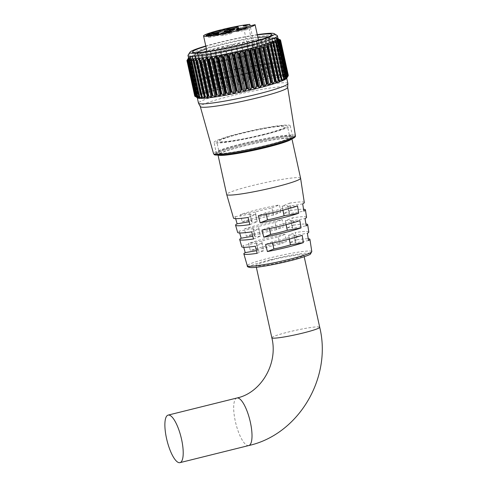 <?xml version="1.0" encoding="UTF-8"?>
<svg xmlns="http://www.w3.org/2000/svg" width="487" height="487" viewBox="0 0 487 487"><rect width="100%" height="100%" fill="white"/><g stroke="black" fill="none" stroke-linecap="round" stroke-linejoin="round"><path stroke-width="0.37" stroke-dasharray="2.44 1.83" d="M277.365 38.114L279.599 39.417L287.488 75.302L285.948 77.159L286.703 75.126L278.814 39.24L277.365 38.114L285.948 77.159M280.165 39.782L288.054 75.668L286.721 77.445L287.707 75.388L279.824 39.557M280.122 40.281L288.012 76.161L286.892 77.859L288.103 75.789L280.335 40.451M194.289 55.214L194.891 55.031L194.733 56.285L202.622 92.165L203.414 93.693L194.891 54.915L203.359 93.547L202.775 93.821L200.65 92.901L192.761 57.016L194.289 55.214M197.205 54.112L197.844 53.996L206.336 92.591L197.838 53.935L206.311 92.518L205.721 92.847L203.444 91.879L195.555 55.993L197.205 54.112M200.601 52.949L201.259 52.894L201.515 54.051L209.727 91.416L209.142 91.793L206.732 90.777L198.842 54.891L200.601 52.949M204.43 51.744L205.094 51.744L205.551 52.858L213.44 88.737L213.562 90.259L212.989 90.673L210.469 89.614L202.58 53.728L204.43 51.744M208.643 50.502L209.294 50.551L209.964 51.622L217.853 87.502L217.762 89.066L217.214 89.498L214.621 88.403L206.732 52.517L208.643 50.502M213.178 49.254L213.811 49.333L214.682 50.368L222.571 86.248L222.279 87.855L221.762 88.287L219.12 87.161L211.23 51.275L213.178 49.254M217.987 48.006L219.643 49.108L227.532 84.994L226.577 87.057L223.91 85.907L216.021 50.021L217.987 48.006M223.003 46.776L224.793 47.866L232.683 83.752L231.587 85.828L228.933 84.653L221.043 48.767L223.003 46.776M228.16 45.583L230.059 46.655L237.948 82.534L236.737 84.604L234.119 83.411L226.23 47.531L228.16 45.583M233.389 44.439L235.367 45.486L243.257 81.366L241.96 83.405L240.986 83.362L239.403 82.212L231.514 46.326L232.518 44.847L233.389 44.439M238.63 43.361L240.657 44.378L248.547 80.258L247.177 82.254L246.148 82.254L244.718 81.055L236.828 45.175L237.674 43.739L238.63 43.361M243.798 42.363L245.856 43.343L253.745 79.229L252.327 81.159L251.249 81.213L249.989 79.965L242.1 44.086L242.782 42.698L243.798 42.363M248.845 41.462L250.896 42.399L258.786 78.279L257.349 80.136L256.229 80.252L255.151 78.955L247.262 43.075L247.761 41.736L248.845 41.462M253.69 40.658L255.718 41.553L263.607 77.439L262.164 79.198L261.02 79.387L260.137 78.042L252.248 42.156L252.552 40.865L253.69 40.658L262.176 79.186M257.106 40.044L258.177 39.928L260.247 40.823L268.136 76.703L266.645 78.444L265.604 78.681L264.879 77.226L256.99 41.34L257.106 40.044M261.342 39.337L264.429 40.208L272.318 76.094L270.796 77.823L269.865 78.097L261.342 39.337M265.208 38.759L268.209 39.727L276.099 75.613L273.755 77.628L265.202 38.917L273.755 77.628M268.647 38.333L271.539 39.386L279.428 75.266L277.213 77.281L268.66 38.522L277.213 77.281M271.618 38.047L274.382 39.179L282.271 75.059L280.195 77.056L280.262 75.199L272.373 39.313L271.618 38.047L280.195 77.056M274.084 37.919L276.689 39.112L284.578 74.998L282.667 76.958L282.959 75.028L275.07 39.149L274.084 37.919L282.667 76.958M276.007 37.937L278.436 39.197L286.326 75.077L284.597 76.995L285.114 75.004L277.225 39.124L276.007 37.937L284.597 76.995M277.992 38.485A45.772 4.018 -12.4 0 0 277.742 38.181A45.772 4.018 -12.4 0 0 219.247 47.47A45.772 4.018 -12.4 0 0 188.688 57.758A45.772 4.018 -12.4 0 0 188.591 58.142M287.488 75.302L287.823 74.974L280.062 39.684A47.939 4.213 167.6 0 1 280.08 39.691M280.062 39.684L279.599 39.417M278.814 39.24L286.758 74.736A47.939 4.213 -12.4 0 0 286.727 74.736L278.966 39.441A47.939 4.213 167.6 0 1 278.996 39.447L278.814 39.24M278.966 39.441L278.436 39.197M277.225 39.124L285.084 74.633A47.939 4.213 -12.4 0 0 285.041 74.633L277.286 39.344A47.939 4.213 167.6 0 1 277.322 39.344L277.225 39.124M277.286 39.344L276.689 39.112M275.07 39.149L282.844 74.675A47.939 4.213 -12.4 0 0 282.789 74.681L275.027 39.386A47.939 4.213 167.6 0 1 275.082 39.386L275.07 39.149M275.027 39.386L274.382 39.179M272.373 39.313L280.062 74.864A47.939 4.213 -12.4 0 0 280.001 74.87L272.239 39.575A47.939 4.213 167.6 0 1 272.3 39.569L272.373 39.313M272.239 39.575L271.539 39.386M269.171 39.624L276.78 75.193A47.939 4.213 -12.4 0 0 276.707 75.199L268.946 39.91A47.939 4.213 167.6 0 1 269.019 39.897L269.171 39.624M268.946 39.91L268.209 39.727M265.506 40.068L273.037 75.655A47.939 4.213 -12.4 0 0 272.957 75.668L265.196 40.372A47.939 4.213 167.6 0 1 265.275 40.366L265.506 40.068M265.196 40.372L264.429 40.208M261.428 40.64L261.123 40.957L268.885 76.252A47.939 4.213 -12.4 0 0 268.794 76.264L261.032 40.975A47.939 4.213 167.6 0 1 261.123 40.957M261.032 40.975L260.247 40.823M256.99 41.34L256.612 41.681L264.374 76.97A47.939 4.213 -12.4 0 0 264.277 76.989L256.515 41.693A47.939 4.213 167.6 0 1 256.612 41.681M256.515 41.693L255.718 41.553M252.248 42.156L251.803 42.515L259.565 77.804A47.939 4.213 -12.4 0 0 259.461 77.823L251.706 42.533A47.939 4.213 167.6 0 1 251.803 42.515M251.706 42.533L250.896 42.399M247.262 43.075L246.763 43.446L254.518 78.742A47.939 4.213 -12.4 0 0 254.415 78.76L246.653 43.471A47.939 4.213 167.6 0 1 246.763 43.446M246.653 43.471L245.856 43.343M242.1 44.086L241.546 44.475L249.307 79.771A47.939 4.213 -12.4 0 0 249.198 79.789L241.442 44.5A47.939 4.213 167.6 0 1 241.546 44.475M241.442 44.5L240.657 44.378M236.828 45.175L236.232 45.583L243.993 80.872A47.939 4.213 -12.4 0 0 243.884 80.897L236.122 45.608A47.939 4.213 167.6 0 1 236.232 45.583M236.122 45.608L235.367 45.486M231.514 46.326L230.887 46.752L238.648 82.041A47.939 4.213 -12.4 0 0 238.539 82.066L230.777 46.776A47.939 4.213 167.6 0 1 230.887 46.752M230.777 46.776L230.059 46.655M226.23 47.531L225.578 47.963L233.34 83.259A47.939 4.213 -12.4 0 0 233.23 83.283L225.469 47.988A47.939 4.213 167.6 0 1 225.578 47.963M225.469 47.988L224.793 47.866M221.043 48.767L220.374 49.211L228.135 84.507A47.939 4.213 -12.4 0 0 228.026 84.531L220.27 49.242A47.939 4.213 167.6 0 1 220.374 49.211M220.27 49.242L219.643 49.108M197.527 97.966A45.772 4.018 167.6 0 1 197.278 97.656A45.772 4.018 167.6 0 1 227.934 86.984A45.772 4.018 167.6 0 1 286.679 77.999A45.772 4.018 167.6 0 1 286.581 78.383M227.532 84.994L228.026 84.531M228.135 84.507L228.933 84.653M232.683 83.752L233.23 83.283M233.34 83.259L234.119 83.411M237.948 82.534L238.539 82.066M238.648 82.041L239.403 82.212M243.257 81.366L243.884 80.897M243.993 80.872L244.718 81.055M248.547 80.258L249.198 79.789M249.307 79.771L249.989 79.965M253.745 79.229L254.415 78.76M254.518 78.742L255.151 78.955M258.786 78.279L259.461 77.823M259.565 77.804L260.137 78.042M263.607 77.439L264.277 76.989M264.374 76.97L264.879 77.226M268.136 76.703L268.794 76.264M268.885 76.252L269.317 76.526M272.318 76.094L272.957 75.668M273.396 75.948L265.512 40.08M276.099 75.613L276.707 75.199M276.78 75.193L277.06 75.503L276.78 75.193M279.428 75.266L280.001 74.87M280.062 74.864L280.262 75.199L280.062 74.864M282.271 75.059L282.789 74.681M282.844 74.675L282.959 75.028L282.844 74.675M284.578 74.998L285.041 74.633M285.084 74.633L285.114 75.004L285.084 74.633M286.326 75.077L286.727 74.736M286.758 74.736L286.703 75.126L286.758 74.736M287.841 74.986L280.098 39.733L287.841 74.986A47.939 4.213 -12.4 0 0 287.823 74.974M286.721 77.445L278.363 38.589M288.054 75.668L288.316 75.357A47.939 4.213 -12.4 0 0 288.316 75.357L280.555 40.068M286.892 77.859L278.649 39.167M257.276 34.674A43.325 3.805 -12.4 0 0 218.894 42.485A43.325 3.805 -12.4 0 0 205.782 45.997M188.104 55.104A45.772 4.018 167.6 0 1 218.663 44.816A45.772 4.018 167.6 0 1 277.158 35.527M205.843 46.295A40.616 3.567 167.6 0 1 219.722 42.533A40.616 3.567 167.6 0 1 257.343 34.973M257.927 37.633A38.169 3.354 -12.4 0 0 221.001 44.956A38.169 3.354 -12.4 0 0 206.433 48.956M196.651 52.651A38.169 3.354 -12.4 0 0 195.433 53.856A38.169 3.354 -12.4 0 0 195.64 54.112A38.169 3.354 -12.4 0 0 244.419 46.362A38.169 3.354 -12.4 0 0 269.901 37.785A38.169 3.354 -12.4 0 0 269.981 37.469A38.169 3.354 -12.4 0 0 268.374 36.884M228.184 71.419A33.64 2.952 -12.4 0 0 205.648 79.265A33.64 2.952 -12.4 0 0 248.827 72.66A33.64 2.952 -12.4 0 0 271.362 64.814A33.64 2.952 -12.4 0 0 228.184 71.419M241.814 133.414A33.64 2.952 -12.4 0 0 219.278 141.26A33.64 2.952 -12.4 0 0 262.456 134.655A33.64 2.952 -12.4 0 0 284.992 126.809A33.64 2.952 -12.4 0 0 241.814 133.414A33.64 2.952 -12.4 0 0 219.278 141.26A33.64 2.952 -12.4 0 0 262.456 134.655A33.64 2.952 -12.4 0 0 284.992 126.809A33.64 2.952 -12.4 0 0 241.814 133.414M240.188 133.316A38.948 3.421 -12.4 0 0 214.103 142.399A38.948 3.421 -12.4 0 0 264.088 134.753A38.948 3.421 -12.4 0 0 290.173 125.67A38.948 3.421 -12.4 0 0 240.188 133.316M287.677 87.429A44.731 3.926 -12.4 0 0 287.671 87.356A44.731 3.926 -12.4 0 0 230.26 96.116A44.731 3.926 -12.4 0 0 200.297 106.562A44.731 3.926 -12.4 0 0 200.327 106.635M287.89 83.502A45.772 4.018 -12.4 0 0 229.146 92.487A45.772 4.018 -12.4 0 0 198.483 103.159M226.796 71.339A38.169 3.354 -12.4 0 0 201.228 80.233A38.169 3.354 -12.4 0 0 250.215 72.746A38.169 3.354 -12.4 0 0 275.782 63.846A38.169 3.354 -12.4 0 0 226.796 71.339M187.245 60.65L194.697 95.829A47.939 4.213 -12.4 0 0 194.697 95.829L195.08 95.988L187.191 60.102M195.135 95.239A47.939 4.213 -12.4 0 0 195.117 95.251L187.361 59.956A47.939 4.213 167.6 0 1 187.373 59.944L195.135 95.239L195.591 95.391L187.702 59.505L189.169 57.594L188.445 58.994L196.334 94.88L197.637 96.116L195.591 95.391M196.176 94.527A47.939 4.213 -12.4 0 0 196.145 94.545L188.384 59.25A47.939 4.213 167.6 0 1 188.414 59.237L196.176 94.527L196.699 94.667L188.81 58.787L190.527 56.839L189.985 58.19L197.874 94.076L198.994 95.361L196.699 94.667M197.807 93.705A47.939 4.213 -12.4 0 0 197.765 93.723L190.003 58.428A47.939 4.213 167.6 0 1 190.046 58.41L197.807 93.705L198.392 93.839L190.502 57.953L192.444 55.981L192.085 57.283L199.974 93.169L200.912 94.502L200.382 94.721L198.392 93.839M200.005 92.773A47.939 4.213 -12.4 0 0 199.956 92.792L192.195 57.503A47.939 4.213 167.6 0 1 192.243 57.484L200.005 92.773L200.65 92.901M202.75 91.751A47.939 4.213 -12.4 0 0 202.683 91.775L194.928 56.486A47.939 4.213 167.6 0 1 194.989 56.462L202.75 91.751L203.444 91.879M205.995 90.655A47.939 4.213 -12.4 0 0 205.922 90.679L198.166 55.384A47.939 4.213 167.6 0 1 198.233 55.366L205.995 90.655L206.732 90.777M209.708 89.492A47.939 4.213 -12.4 0 0 209.623 89.517L201.868 54.221A47.939 4.213 167.6 0 1 201.947 54.197L209.708 89.492L210.469 89.614M213.83 88.281A47.939 4.213 -12.4 0 0 213.744 88.305L205.983 53.01A47.939 4.213 167.6 0 1 206.074 52.986L213.83 88.281L214.621 88.403M218.316 87.033A47.939 4.213 -12.4 0 0 218.219 87.057L210.463 51.768A47.939 4.213 167.6 0 1 210.561 51.738L218.316 87.033L219.12 87.161M223.107 85.767A47.939 4.213 -12.4 0 0 223.003 85.797L215.248 50.502A47.939 4.213 167.6 0 1 215.345 50.478L223.107 85.767L223.91 85.907M194.873 96.274L187.288 60.571M195.05 96.128L196.711 97.376L195.177 96.456M188.226 58.884L196.711 97.376L188.244 58.86M188.286 58.373L196.858 96.755L188.39 58.233L187.361 59.956L195.39 95.568L196.858 96.755L195.08 95.988M195.39 95.568L195.117 95.251L195.39 95.568M197.637 96.116L189.169 57.594L197.637 96.116M196.334 94.88L196.145 94.545L196.334 94.88M198.994 95.361L198.605 95.555L190.137 57.04L190.527 56.839L198.994 95.361M197.874 94.076L197.765 93.723L197.874 94.076M200.912 94.502L200.382 94.721L191.915 56.206L192.444 55.981L200.912 94.502M199.974 93.169L199.956 92.792L199.974 93.169M202.622 92.165L202.683 91.775L202.622 92.165M205.782 91.087L205.922 90.679L205.782 91.087M209.404 89.937L201.515 54.051L201.868 54.221M213.44 88.737L213.744 88.305M217.853 87.502L218.219 87.057M222.571 86.248L223.003 85.797M216.021 50.021L215.345 50.478M215.248 50.502L214.682 50.368M211.23 51.275L210.561 51.738M210.463 51.768L209.964 51.622M206.732 52.517L206.074 52.986M205.983 53.01L205.551 52.858M202.58 53.728L201.947 54.197M198.842 54.891L198.233 55.366M195.555 55.993L194.989 56.462M192.761 57.016L192.243 57.484M190.502 57.953L190.046 58.41M188.81 58.787L188.414 59.237M187.702 59.505L187.373 59.944M272.391 259.881A24.496 2.149 167.6 0 1 303.833 255.072A24.496 2.149 167.6 0 1 287.421 260.788A24.496 2.149 167.6 0 1 255.979 265.598A24.496 2.149 167.6 0 1 272.391 259.881M273.493 215.12A19.474 1.711 167.6 0 0 264.514 217.141A19.474 1.711 167.6 0 0 256.874 219.247L255.291 212.028A19.474 1.711 167.6 0 1 262.925 209.927A19.474 1.711 167.6 0 1 271.904 207.9L273.493 215.12L280.829 212.174A35.764 3.141 -12.4 0 0 259.516 216.843A35.764 3.141 -12.4 0 0 242.289 221.755L240.28 214.609A36.245 3.184 -12.4 0 1 257.781 209.617A36.245 3.184 -12.4 0 1 279.453 204.875L280.829 212.174M276.689 229.663A19.474 1.711 167.6 0 0 267.71 231.684A19.474 1.711 167.6 0 0 260.076 233.79L258.487 226.571A19.474 1.711 167.6 0 1 266.127 224.47A19.474 1.711 167.6 0 1 275.1 222.443L276.689 229.663L283.592 226.893A34.796 3.056 -12.4 0 0 263.01 231.404A34.796 3.056 -12.4 0 0 246.343 236.152L244.334 229.006A35.277 3.099 -12.4 0 1 261.276 224.178A35.277 3.099 -12.4 0 1 282.223 219.588L283.592 226.893M279.885 244.206A19.474 1.711 167.6 0 0 270.912 246.227A19.474 1.711 167.6 0 0 263.272 248.333L261.683 241.114A19.474 1.711 167.6 0 1 269.323 239.014A19.474 1.711 167.6 0 1 278.302 236.986L279.885 244.206L286.362 241.607A33.828 2.971 -12.4 0 0 266.505 245.965A33.828 2.971 -12.4 0 0 250.397 250.543L248.382 243.403A34.309 3.013 -12.4 0 1 264.77 238.74A34.309 3.013 -12.4 0 1 284.986 234.302L286.362 241.607M227.983 31.953A5.655 0.499 -12.4 0 0 224.19 33.274A5.655 0.499 -12.4 0 0 231.453 32.16A5.655 0.499 -12.4 0 0 235.239 30.845A5.655 0.499 -12.4 0 0 227.983 31.953M212.259 35.861A5.655 0.499 -12.4 0 0 208.473 37.176A5.655 0.499 -12.4 0 0 215.729 36.068A5.655 0.499 -12.4 0 0 219.521 34.747A5.655 0.499 -12.4 0 0 212.259 35.861M240.347 30.273A5.655 0.499 -12.4 0 0 236.554 31.588A5.655 0.499 -12.4 0 0 243.817 30.48A5.655 0.499 -12.4 0 0 247.603 29.159A5.655 0.499 -12.4 0 0 240.347 30.273M224.623 34.175A5.655 0.499 -12.4 0 0 220.836 35.496A5.655 0.499 -12.4 0 0 228.093 34.388A5.655 0.499 -12.4 0 0 231.885 33.067A5.655 0.499 -12.4 0 0 224.623 34.175M215.619 33.633A5.655 0.499 -12.4 0 0 211.827 34.954A5.655 0.499 -12.4 0 0 219.089 33.846A5.655 0.499 -12.4 0 0 222.876 32.526A5.655 0.499 -12.4 0 0 215.619 33.633M231.337 29.731A5.655 0.499 -12.4 0 0 227.551 31.046A5.655 0.499 -12.4 0 0 234.807 29.938A5.655 0.499 -12.4 0 0 238.6 28.617A5.655 0.499 -12.4 0 0 231.337 29.731M300.595 178.236A37.834 3.324 -12.4 0 0 252.035 185.663A37.834 3.324 -12.4 0 0 226.692 194.483M291.695 138.978A37.834 3.324 -12.4 0 0 291.865 138.539A37.834 3.324 -12.4 0 0 243.305 145.966A37.834 3.324 -12.4 0 0 217.963 154.787A37.834 3.324 -12.4 0 0 218.298 155.109M289.162 139.994A36.166 3.178 -12.4 0 0 290.234 138.898A36.166 3.178 -12.4 0 0 243.817 145.997A36.166 3.178 -12.4 0 0 219.594 154.434A36.166 3.178 -12.4 0 0 221.031 154.976M263.23 134.704A36.166 3.178 -12.4 0 0 287.458 126.273A36.166 3.178 -12.4 0 0 241.041 133.371A36.166 3.178 -12.4 0 0 216.818 141.802A36.166 3.178 -12.4 0 0 263.23 134.704M245.205 56.169A33.64 2.952 -12.4 0 0 267.74 48.323A33.64 2.952 -12.4 0 0 224.562 54.928A33.64 2.952 -12.4 0 0 202.026 62.774A33.64 2.952 -12.4 0 0 245.205 56.169M255.346 49.644A26.371 2.313 -12.4 0 0 226.79 55.061A26.371 2.313 -12.4 0 0 209.124 61.21A26.371 2.313 -12.4 0 0 242.97 56.035A26.371 2.313 -12.4 0 0 260.642 49.966L254.104 51.585L248.814 51.269L255.346 49.644L250.129 25.896M304.302 202.519A36.245 3.184 -12.4 0 0 289.735 203.109L291.11 210.408A35.764 3.141 -12.4 0 1 303.553 209.252M306.554 217.269A35.277 3.099 -12.4 0 0 292.504 217.823L293.88 225.122A34.796 3.056 -12.4 0 1 305.909 224.02M308.807 232.019A34.309 3.013 -12.4 0 0 295.274 232.536L296.644 239.841A33.828 2.971 -12.4 0 1 308.259 238.788M243.725 247.293L243.214 245.472A34.309 3.013 -12.4 0 0 241.789 246.757M239.695 232.975L239.16 231.082A35.277 3.099 -12.4 0 0 237.65 232.421M235.659 218.657L235.105 216.685A36.245 3.184 -12.4 0 0 233.51 218.085M258.506 40.269L260.642 49.966M248.814 51.269L243.257 25.975M254.104 51.585L248.547 26.292M296.644 239.841L290.173 242.435L288.584 235.221L295.274 232.536M290.173 242.435A19.474 1.711 167.6 0 1 295.901 242.404A19.474 1.711 167.6 0 1 295.67 242.77L308.545 240.554M288.584 235.221A19.474 1.711 167.6 0 1 294.312 235.191A19.474 1.711 167.6 0 1 294.081 235.55L295.67 242.77M294.081 235.55L307.382 233.267M293.88 225.122L286.971 227.892L285.388 220.678L292.504 217.823M286.971 227.892A19.474 1.711 167.6 0 1 292.705 227.861A19.474 1.711 167.6 0 1 292.468 228.226L306.201 225.865M285.388 220.678A19.474 1.711 167.6 0 1 291.116 220.648A19.474 1.711 167.6 0 1 290.885 221.007L292.468 228.226M290.885 221.007L305.039 218.578M291.11 210.408L283.775 213.349L282.186 206.135L289.735 203.109M283.775 213.349A19.474 1.711 167.6 0 1 289.509 213.318A19.474 1.711 167.6 0 1 289.272 213.683L303.858 211.175M282.186 206.135A19.474 1.711 167.6 0 1 287.92 206.104A19.474 1.711 167.6 0 1 287.683 206.464L289.272 213.683M287.683 206.464L302.695 203.883M261.683 241.114L248.382 243.403M263.272 248.333L250.397 250.543M278.302 236.986L284.986 234.302M258.487 226.571L244.334 229.006M260.076 233.79L246.343 236.152M275.1 222.443L282.223 219.588M255.291 212.028L240.28 214.609M256.874 219.247L242.289 221.755M271.904 207.9L279.453 204.875M257.124 253.331L263.595 250.738L262.012 243.518L255.322 246.203M263.595 250.738A19.474 1.711 167.6 0 1 257.867 250.768A19.474 1.711 167.6 0 1 258.098 250.409L256.454 250.689M262.012 243.518A19.474 1.711 167.6 0 1 256.278 243.549A19.474 1.711 167.6 0 1 256.515 243.19L258.098 250.409M256.515 243.19L243.214 245.472M253.496 238.965L260.399 236.195L258.81 228.975L251.694 231.83M260.399 236.195A19.474 1.711 167.6 0 1 254.671 236.225A19.474 1.711 167.6 0 1 254.902 235.866L252.802 236.225M258.81 228.975A19.474 1.711 167.6 0 1 253.082 229.006A19.474 1.711 167.6 0 1 253.313 228.647L254.902 235.866M253.313 228.647L239.16 231.082M249.868 224.592L257.203 221.652L255.614 214.432L248.066 217.464M257.203 221.652A19.474 1.711 167.6 0 1 251.469 221.682A19.474 1.711 167.6 0 1 251.706 221.323L249.149 221.762M255.614 214.432A19.474 1.711 167.6 0 1 249.886 214.469A19.474 1.711 167.6 0 1 250.117 214.103L251.706 221.323M250.117 214.103L235.105 216.685M289.241 239.135L288.907 237.626L302.208 235.337M288.907 237.626A19.474 1.711 167.6 0 1 272.294 241.753L272.574 243.037M272.294 241.753L265.604 244.437M286.064 224.684L285.711 223.083L299.87 220.648M285.711 223.083A19.474 1.711 167.6 0 1 269.098 227.21L269.396 228.58M269.098 227.21L261.976 230.065M282.886 210.226L282.515 208.539L297.527 205.958M282.515 208.539A19.474 1.711 167.6 0 1 265.902 212.667L266.219 214.116M265.902 212.667L258.353 215.698M240.645 30.182L237.735 30.955L240.822 30.188L240.487 29.457M241.065 30.097L240.919 29.433M241.272 30.109L241.114 29.384M237.833 30.961L237.674 30.243M237.735 30.955L237.577 30.237M240.822 30.188L240.669 29.5M218.419 34.352L218.572 35.046L219.022 34.857L217.859 35.034L219.381 34.772L215.437 35.624L219.022 34.857L218.864 34.133M217.963 35.04L217.805 34.315M217.859 35.034L217.701 34.309M219.284 34.066L219.442 34.79L219.235 34.108M218.7 35.046L218.541 34.321M216.033 35.551L215.899 34.936M216.563 35.581L216.405 34.857M216.21 35.667L216.051 34.948M215.437 35.624L215.278 34.9M217.299 35.295L217.147 34.601M208.935 34.668L209.087 35.362L209.398 35.216L208.527 35.326L209.751 35.125L206.129 36.026L209.398 35.216L209.24 34.492M208.631 35.332L208.473 34.607M208.527 35.326L208.369 34.601M209.653 34.425L209.812 35.143L209.605 34.467M209.191 35.368L209.033 34.644M208.351 35.539L208.192 34.814L210.013 34.48L208.18 34.833L208.052 34.236M208.18 35.618L208.022 34.894M207.632 35.77L207.474 35.052M205.904 35.283L206.129 36.026L205.971 35.301M206.768 35.752L206.616 35.064M206.865 35.758L206.707 35.034M207.724 34.851L207.882 35.569L207.505 35.776L207.352 35.082M208.235 35.484L208.095 34.863M207.626 34.906L210.981 34.267L207.474 35.143L208.168 34.942L207.626 34.906L207.468 34.187M210.847 33.542L211.005 34.267L210.822 33.548M208.625 34.857L208.473 34.175M208.753 34.863L208.594 34.145M208.399 34.954L208.241 34.23M208.272 34.948L208.113 34.224M207.474 35.143L207.316 34.419M207.371 35.137L207.212 34.413M208.168 34.942L208.016 34.248M208.521 34.851L208.375 34.2M210.013 34.48L209.86 33.792M226.37 29.725L222.955 30.608L226.37 29.725L226.236 29.117M226.839 29.756L226.68 29.031M226.485 29.841L226.327 29.123M226.096 29.817L225.938 29.098M225.134 30.042L225 29.445M225.238 29.33L225.396 30.054L225.189 29.372M224.568 30.334L224.404 29.61M222.736 29.871L222.894 30.59L222.796 29.89M223.582 30.346L223.43 29.658M223.168 29.859L223.314 30.523L223.679 30.352L223.521 29.634M224.799 29.397L224.964 30.121L224.477 30.322L224.324 29.634M224.531 30.145L224.373 29.427M240.657 28.252L236.919 29.141L240.657 28.252L240.499 27.528M240.554 28.301L240.395 27.576M238.861 28.63L238.727 28.021M238.91 27.923L239.068 28.648L238.867 27.966M238.332 28.903L238.173 28.179M236.706 28.404L236.919 29.141L236.761 28.423M237.626 28.861L237.473 28.167M237.553 28.149L237.717 28.867L237.279 29.056L238.636 28.715L237.279 29.056L237.132 28.386M238.058 28.209L238.21 28.897L238.636 28.715L238.478 27.99M286.259 76.861L277.791 38.339M286.946 77.177L278.479 38.662M287.05 77.634L278.576 39.112M286.563 78.212L278.089 39.697M285.492 78.912L277.024 40.391M283.854 79.716L275.386 41.2M209.727 91.416L201.259 52.894M213.562 90.259L205.094 51.744M217.762 89.066L209.294 50.551M222.279 87.855L213.811 49.333M227.052 86.631L218.584 48.116M232.019 85.42L223.551 46.898M237.114 84.233L228.647 45.711M242.27 83.082L233.803 44.567M247.42 81.993L238.953 43.471M252.497 80.97L244.03 42.448M257.44 80.026L248.967 41.511M266.645 78.444L258.177 39.928M270.796 77.823L262.329 39.307M274.571 77.323L266.097 38.808M277.913 76.958L269.445 38.443M280.792 76.727L272.318 38.205M283.16 76.629L274.692 38.114M284.986 76.678L276.519 38.156M214.864 154.227A40.792 3.579 167.6 0 1 242.179 144.901A40.792 3.579 167.6 0 1 292.523 136.25A40.792 3.579 167.6 0 1 267.211 146.404M295.396 135.654A41.906 3.677 -12.4 0 0 241.613 143.86A41.906 3.677 -12.4 0 0 213.543 153.655M242.508 143.854A38.948 3.421 167.6 0 1 292.492 136.208A38.948 3.421 167.6 0 1 266.401 145.29A38.948 3.421 167.6 0 1 216.417 152.936A38.948 3.421 167.6 0 1 242.508 143.854M266.979 146.392A40.056 3.519 -12.4 0 0 291.841 136.421A40.056 3.519 -12.4 0 0 242.404 144.919A40.056 3.519 -12.4 0 0 217.543 154.89A40.056 3.519 -12.4 0 0 266.979 146.392M186.935 60.546L194.697 95.823M269.798 77.969L261.33 39.447M265.567 78.62L257.099 40.098M261.02 79.387L252.552 40.865M256.229 80.252L247.761 41.736M251.249 81.213L242.782 42.698M246.148 82.254L237.674 43.739M240.986 83.362L232.518 44.847M235.842 84.519L227.374 46.003M230.771 85.718L222.303 47.196M225.846 86.936L217.379 48.414M221.135 88.153L212.667 49.637M216.691 89.365L208.223 50.849M212.576 90.552L204.102 52.03M208.838 91.69L200.37 53.174M205.532 92.78L197.065 54.258M202.702 93.79L194.234 55.274M197.046 97.595L188.664 59.463M197.253 97.735L188.786 59.213M195.877 96.785L187.988 60.899M197.984 97.637L189.705 59.974M198.373 97.954L189.906 59.432M197.174 96.98L189.285 61.094M199.463 97.437L191.336 60.473M200.066 98.033L191.598 59.511M199.055 97.029L191.166 61.143M201.454 96.889L193.589 61.112M202.3 97.972L193.832 59.457M201.484 96.931L193.595 61.045M205.051 97.771L196.584 59.256M208.284 97.437L199.816 58.921M275.776 82.687L267.302 44.171M278.96 81.621L270.492 43.099M274.035 43.465L281.924 79.351M281.669 80.623L273.195 42.107M276.415 42.509L284.305 78.389M284.158 78.821L276.08 42.083M278.235 41.651L286.125 77.536M285.735 78.389L277.487 40.871M279.477 40.902L287.367 76.788M286.715 77.95L278.351 39.916M271.849 337.765A24.496 2.149 167.6 0 1 288.255 332.055A24.496 2.149 167.6 0 1 318.492 326.862A24.496 2.149 167.6 0 1 319.703 327.246M236.938 398.001A24.496 7.214 -104 0 0 235.331 421.322A24.496 7.214 -104 0 0 248.084 445.611A24.496 7.214 -104 0 0 248.754 445.55M311.796 251.572A33.031 2.898 -12.4 0 0 269.402 258.037A33.031 2.898 -12.4 0 0 247.28 265.756M270.34 259.76A31.18 2.739 167.6 0 1 308.819 253.149A31.18 2.739 167.6 0 1 289.473 260.91A31.18 2.739 167.6 0 1 250.994 267.521A31.18 2.739 167.6 0 1 270.34 259.76M217.239 35.338L217.08 34.614M238.752 28.617L238.624 28.051M290.173 125.67L292.772 136.646C292.06 136.89 295.256 135.849 283.659 136.926C272.093 138.369 258.353 141.029 242.435 144.913C230.083 148.024 221.828 150.586 217.677 152.601L216.344 153.448L214.103 142.399M195.64 54.112L192.736 52.273M202.026 62.774L205.648 79.265M201.228 80.233L195.433 53.856M275.782 63.846L269.981 37.469M267.74 48.323L271.362 64.814M269.901 37.785L271.764 34.9M188.688 57.758L197.132 97.023M284.542 76.94L275.971 37.968M285.157 74.706L277.371 39.301M282.606 76.873L274.053 37.974M280.128 76.94L271.6 38.138M277.14 77.135L268.629 38.449M273.676 77.457L265.196 38.905M201.009 94.697L192.462 55.816M199.146 95.592L190.581 56.638M197.85 96.371L189.273 57.363M197.01 97.534L188.426 58.483M197.485 97.905L188.901 58.866M198.55 98.124L189.973 59.122M200.187 98.191L191.622 59.25M202.379 98.106L193.832 59.25M205.094 97.869L196.571 59.122M208.296 97.485L199.804 58.86M275.776 82.717L267.296 44.128M278.966 81.706L270.455 42.99M281.656 80.769L273.122 41.937M283.818 79.905L275.258 40.981M285.419 79.131L276.847 40.147M286.435 78.456L277.852 39.429M286.855 77.896L278.272 38.844M286.679 77.451L278.095 38.406M285.906 77.135L277.322 38.108M282.971 74.785L275.167 39.301M280.256 75.022L272.428 39.435M277.048 75.406L269.195 39.697M205.757 91.008L197.899 55.262M202.568 92.019L194.739 56.407M199.877 92.962L192.067 57.46M197.722 93.827L189.93 58.41M196.127 94.606L188.353 59.25M195.11 95.275L187.349 59.962M286.794 74.779L279.021 39.435M304.198 256.746L303.833 255.072M224.19 33.274L223.795 31.466M208.473 37.176L208.077 35.374M236.554 31.588L236.158 29.786M220.836 35.496L220.441 33.694M211.827 34.954L211.431 33.153M227.551 31.046L227.149 29.244M291.938 138.868L291.865 138.539M290.234 138.898L287.458 126.273M209.124 61.21L207.012 51.592M219.594 154.434L216.818 141.802M218.036 155.116L217.963 154.787M238.6 28.617L238.198 26.815M222.876 32.526L222.48 30.724M231.885 33.067L231.489 31.265M247.603 29.159L247.207 27.357M219.521 34.747L219.126 32.946M235.239 30.845L234.844 29.037M294.312 235.191L295.901 242.404M291.116 220.648L292.705 227.861M287.92 206.104L289.509 213.318M256.278 243.549L257.867 250.768M253.082 229.006L254.671 236.225M249.886 214.469L251.469 221.682M256.345 267.266L255.979 265.598M218.907 34.151L219.065 34.869M206.269 35.198L206.427 35.922M207.821 34.881L207.979 35.6M209.288 34.51L209.453 35.228M223.113 29.786L223.271 30.511M224.86 29.415L225.018 30.133M238.527 28.009L238.685 28.727M237.078 28.319L237.236 29.043"/><path stroke-width="0.73" d="M275.831 42.765L276.433 42.893L284.195 78.182L283.702 78.644L275.831 42.765L273.791 41.876L273.195 42.107L274.017 43.848A47.939 4.213 167.6 0 1 273.956 43.867L281.717 79.162A47.939 4.213 -12.4 0 0 281.772 79.138L274.035 43.465M281.717 79.162L281.176 79.625L273.286 43.745L273.956 43.867M278.716 80.221L278.132 80.69L270.242 44.804L270.961 44.926L278.716 80.221A47.939 4.213 -12.4 0 0 278.783 80.197L271.022 44.907A47.939 4.213 167.6 0 1 270.961 44.926M275.234 81.353L274.613 81.822L266.724 45.942L267.473 46.064L275.234 81.353A47.939 4.213 -12.4 0 0 275.307 81.329L267.552 46.04A47.939 4.213 167.6 0 1 267.473 46.064M271.308 82.546L270.662 83.015L262.773 47.129L263.546 47.251L271.308 82.546A47.939 4.213 -12.4 0 0 271.393 82.516L263.631 47.227A47.939 4.213 167.6 0 1 263.546 47.251M266.998 83.776L266.328 84.239L258.439 48.359L259.236 48.481L266.998 83.776A47.939 4.213 -12.4 0 0 267.089 83.752L259.327 48.456A47.939 4.213 167.6 0 1 259.236 48.481M262.353 85.03L261.677 85.493L253.788 49.607L254.591 49.741L262.353 85.03A47.939 4.213 -12.4 0 0 262.45 85.006L254.689 49.717A47.939 4.213 167.6 0 1 254.591 49.741M257.434 86.296L256.759 86.747L248.869 50.867L249.673 51.007L257.434 86.296A47.939 4.213 -12.4 0 0 257.538 86.272L249.776 50.977A47.939 4.213 167.6 0 1 249.673 51.007M253.07 87.654L252.418 87.532L244.657 52.237L245.18 51.774L253.07 87.654L254.22 88.64L255.45 88.336L256.759 86.747M247.853 88.89L247.153 88.762L239.397 53.473L239.963 53.004L247.853 88.89L249.186 89.839L250.446 89.547L251.645 87.995L243.756 52.115L241.978 51.025L240.712 51.324L239.963 53.004M242.556 90.083L241.82 89.961L234.058 54.666L234.667 54.197L242.556 90.083L244.048 91.008L245.326 90.722L246.404 89.218L238.514 53.339L236.859 52.206L235.58 52.493L234.667 54.197M237.248 91.221L236.475 91.099L228.72 55.81L229.359 55.335L237.248 91.221L238.886 92.128L240.17 91.86L241.095 90.399L233.206 54.514L231.696 53.339L230.418 53.613L229.359 55.335M231.995 92.293L231.203 92.171L223.442 56.876L224.105 56.407L231.995 92.293L233.766 93.187L235.026 92.932L235.793 91.526L227.904 55.64L226.558 54.416L225.298 54.672L224.105 56.407M226.863 93.285L226.065 93.157L218.304 57.862L218.973 57.399L226.863 93.285L228.75 94.174L229.98 93.936L230.57 92.573L222.681 56.693L221.512 55.421L220.276 55.652L218.973 57.399M221.932 94.18L221.122 94.046L213.367 58.75L214.043 58.294L221.932 94.18L223.904 95.068L225.085 94.855L225.487 93.541L217.598 57.655L216.618 56.334L215.431 56.547L214.043 58.294M279.824 39.557L280.555 40.068A47.939 4.213 167.6 0 1 280.561 40.074L288.316 75.369M280.335 40.451L280.214 39.904L278.327 38.911L280.439 40.585A47.939 4.213 167.6 0 1 280.427 40.598L288.188 75.887A47.939 4.213 -12.4 0 0 288.194 75.875L287.896 76.319L280.007 40.439L277.919 39.526L279.708 41.231A47.939 4.213 167.6 0 1 279.69 41.243L287.452 76.538A47.939 4.213 -12.4 0 0 287.47 76.52L279.477 40.902M287.367 76.788L286.459 78.395L287.896 76.319M287.452 76.538L287.087 76.983L279.197 41.097L276.914 40.269L278.387 41.998A47.939 4.213 167.6 0 1 278.351 42.016L286.113 77.305A47.939 4.213 -12.4 0 0 286.143 77.287L278.235 41.651M286.125 77.536L285.437 79.034L287.087 76.983M286.113 77.305L285.68 77.762L277.791 41.876L275.338 41.139L276.476 42.874A47.939 4.213 167.6 0 1 276.433 42.893M284.305 78.389L283.836 79.777L285.68 77.762M188.006 55.488L188.591 58.142A45.772 4.018 -12.4 0 0 247.335 49.157A45.772 4.018 -12.4 0 0 277.992 38.485L277.407 35.831A45.772 4.018 167.6 0 1 246.751 46.502A45.772 4.018 167.6 0 1 188.006 55.488A45.772 4.018 167.6 0 1 188.104 55.104L189.967 52.219A43.325 3.805 -12.4 0 0 245.472 44.08A43.325 3.805 -12.4 0 0 274.26 33.688A43.325 3.805 -12.4 0 0 257.276 34.674M248.869 50.867L246.982 49.82L245.752 50.118L245.18 51.774M249.776 50.977L250.245 50.52L258.134 86.406L259.096 87.416L260.277 87.118L261.677 85.493M253.788 49.607L251.809 48.597L250.628 48.901L250.245 50.52M254.689 49.717L255.091 49.266L262.986 85.146L263.753 86.199L264.861 85.895L266.328 84.239M258.439 48.359L256.393 47.379L255.279 47.677L255.091 49.266M259.327 48.456L259.662 48.018L267.552 83.898L268.118 84.994L269.153 84.695L270.662 83.015M262.773 47.129L260.679 46.18L259.65 46.472L259.662 48.018M263.631 47.227L263.893 46.801L272.142 83.819L273.079 83.533L274.613 81.822M266.724 45.942L264.611 45.017L263.674 45.297L263.893 46.801M267.552 46.04L267.734 45.626L267.552 46.04M270.242 44.804L268.136 43.897L267.302 44.171L267.734 45.626M271.022 44.907L271.125 44.506L271.022 44.907M273.286 43.745L271.21 42.85L270.492 43.099L271.125 44.506M284.195 78.182A47.939 4.213 -12.4 0 0 284.238 78.163L276.415 42.509M276.08 42.083L275.843 40.987L275.338 41.139M277.791 41.876L278.351 42.016M277.487 40.871L277.34 40.208L276.914 40.269M279.197 41.097L279.69 41.243M278.351 39.916L277.919 39.526M280.007 40.439L280.427 40.598M288.012 76.161L280.122 40.281M278.649 39.167L278.327 38.911M280.214 39.904L280.561 40.074L280.214 39.904M288.127 75.984L286.581 78.383A45.772 4.018 167.6 0 1 256.022 88.671A45.772 4.018 167.6 0 1 197.527 97.966L195.652 96.59A47.939 4.213 -12.4 0 0 195.677 96.596L187.921 61.307A47.939 4.213 167.6 0 1 187.897 61.301L195.877 96.785M286.459 78.395L286.715 77.95M285.437 79.034L285.735 78.389M283.836 79.777L284.311 79.509L284.158 78.821M281.924 79.351L281.669 80.623L282.259 80.392L283.702 78.644M279.014 80.392L278.96 81.621L281.176 79.625M275.624 81.506L275.776 82.687L276.61 82.419L278.132 80.69M271.783 82.68L271.393 82.516M267.552 83.898L267.089 83.752M262.986 85.146L262.45 85.006M258.134 86.406L257.538 86.272M274.26 33.688L277.158 35.527A45.772 4.018 167.6 0 1 277.407 35.831M257.343 34.973A40.616 3.567 167.6 0 1 271.764 34.9A40.616 3.567 167.6 0 1 244.644 44.031A40.616 3.567 167.6 0 1 192.736 52.273A40.616 3.567 167.6 0 1 205.843 46.295M206.433 48.956A38.169 3.354 -12.4 0 0 196.651 52.651M197.314 97.832L198.483 103.159A45.772 4.018 -12.4 0 0 198.519 103.256L200.327 106.635A44.731 3.926 -12.4 0 0 257.702 97.765A44.731 3.926 -12.4 0 0 287.677 87.429L287.896 83.6A45.772 4.018 -12.4 0 0 287.89 83.502L286.721 78.176M198.519 103.256A45.772 4.018 -12.4 0 0 257.227 94.174A45.772 4.018 -12.4 0 0 287.896 83.6M244.657 52.237A47.939 4.213 167.6 0 1 244.553 52.261L252.309 87.557A47.939 4.213 -12.4 0 0 252.418 87.532M239.397 53.473A47.939 4.213 167.6 0 1 239.287 53.497L247.043 88.792A47.939 4.213 -12.4 0 0 247.153 88.762M234.058 54.666A47.939 4.213 167.6 0 1 233.949 54.69L241.71 89.985A47.939 4.213 -12.4 0 0 241.82 89.961M228.72 55.81A47.939 4.213 167.6 0 1 228.61 55.828L236.372 91.124A47.939 4.213 -12.4 0 0 236.475 91.099M223.442 56.876A47.939 4.213 167.6 0 1 223.338 56.9L231.094 92.189A47.939 4.213 -12.4 0 0 231.203 92.171M218.304 57.862A47.939 4.213 167.6 0 1 218.2 57.88L225.962 93.175A47.939 4.213 -12.4 0 0 226.065 93.157M213.367 58.75A47.939 4.213 167.6 0 1 213.263 58.769L221.025 94.058A47.939 4.213 -12.4 0 0 221.122 94.046M216.362 94.837A47.939 4.213 -12.4 0 0 216.453 94.825L208.692 59.53A47.939 4.213 167.6 0 1 208.6 59.548L216.362 94.837L216.015 95.166L208.126 59.28L207.541 57.862L206.5 58.02L204.997 59.755L212.886 95.641L214.974 96.542L216.015 96.383L216.015 95.166M212.022 95.495A47.939 4.213 -12.4 0 0 212.107 95.482L204.345 60.193A47.939 4.213 167.6 0 1 204.26 60.205L212.022 95.495L211.754 95.805L203.487 58.458L202.537 58.586L201.009 60.303L208.899 96.189L211.005 97.102L211.955 96.974L211.754 95.805M208.065 96.03A47.939 4.213 -12.4 0 0 208.144 96.018L200.382 60.729A47.939 4.213 167.6 0 1 200.309 60.735L208.065 96.03M204.546 96.426A47.939 4.213 -12.4 0 0 204.613 96.42L196.858 61.125A47.939 4.213 167.6 0 1 196.791 61.131L204.546 96.426M201.508 96.682A47.939 4.213 -12.4 0 0 201.569 96.676L193.808 61.386A47.939 4.213 167.6 0 1 193.753 61.392L201.508 96.682M198.994 96.797A47.939 4.213 -12.4 0 0 199.043 96.797L191.281 61.502A47.939 4.213 167.6 0 1 191.239 61.502L198.994 96.797M197.034 96.767A47.939 4.213 -12.4 0 0 197.071 96.767L189.309 61.478A47.939 4.213 167.6 0 1 189.279 61.472L197.034 96.767M187.111 60.978L194.867 96.274A47.939 4.213 -12.4 0 0 194.885 96.286L187.124 60.991A47.939 4.213 167.6 0 1 187.111 60.985L195.177 96.456M188.548 57.971L186.941 60.528A47.939 4.213 167.6 0 1 186.941 60.528L187.16 60.242L187.245 60.65M268.374 36.884A38.169 3.354 -12.4 0 0 257.927 37.633M205.782 45.997A43.325 3.805 -12.4 0 0 189.967 52.219M252.309 87.557L251.645 87.995M247.043 88.792L246.404 89.218M241.71 89.985L241.095 90.399M236.372 91.124L235.793 91.526M231.094 92.189L230.57 92.573M225.962 93.175L225.487 93.541M221.025 94.058L220.617 94.405L212.728 58.525L211.942 57.156L210.822 57.338L209.361 59.085L217.251 94.971L219.29 95.86L220.41 95.671L220.617 94.405M217.251 94.971L216.453 94.825M212.886 95.641L212.107 95.482M208.899 96.189L208.144 96.018M196.858 61.125L197.442 60.717L205.331 96.603L207.438 97.534L208.284 97.437L207.876 96.316M205.331 96.603L204.613 96.42M193.808 61.386L194.356 60.997L202.245 96.876L204.327 97.838L205.051 97.771L204.437 96.694M202.245 96.876L201.569 96.676M191.281 61.502L191.775 61.131L199.664 97.016L202.3 97.972L201.484 96.931M201.454 96.889L201.697 97.997L202.3 97.972M199.664 97.016L199.043 96.797M189.309 61.478L189.747 61.119L197.637 97.004L199.597 98.027L200.066 98.033L199.055 97.029M199.463 97.437L199.597 98.027L200.066 98.033M197.637 97.004L197.071 96.767M187.921 61.307L188.286 60.966L196.176 96.852L198.373 97.954L197.174 96.98M197.984 97.637L198.373 97.954M196.176 96.852L195.677 96.596M187.124 60.991L187.422 60.674L195.311 96.56L194.885 96.286M194.697 95.829L186.935 60.546L188.226 58.884M187.288 60.571L188.244 58.86M187.988 60.899L188.786 59.213L187.422 60.674M189.285 61.094L189.906 59.432L189.577 59.39L188.286 60.966M189.906 59.432L189.577 59.39L189.705 59.974M191.166 61.143L191.598 59.511L191.123 59.505L189.747 61.119M191.598 59.511L191.123 59.505L191.336 60.473M193.595 61.045L193.832 59.457L193.229 59.481L191.775 61.131M193.832 59.457L193.229 59.481L193.589 61.112M196.547 60.808L196.584 59.256L195.853 59.317L194.356 60.997M199.987 60.431L199.816 58.921L198.97 59.018L197.442 60.717M200.382 60.729L201.009 60.303M203.864 59.919L204.26 60.205M204.345 60.193L204.997 59.755M208.126 59.28L208.6 59.548M208.692 59.53L209.361 59.085M212.728 58.525L213.263 58.769M217.598 57.655L218.2 57.88M222.681 56.693L223.338 56.9M227.904 55.64L228.61 55.828M233.206 54.514L233.949 54.69M238.514 53.339L239.287 53.497M243.756 52.115L244.553 52.261M166.53 438.422A24.496 7.214 -104 0 0 179.953 462.65A24.496 7.214 -104 0 0 181.56 439.329A24.496 7.214 -104 0 0 168.137 415.101A24.496 7.214 -104 0 0 166.53 438.422M227.581 30.151A5.655 0.499 -12.4 0 0 223.795 31.466A5.655 0.499 -12.4 0 0 231.057 30.358A5.655 0.499 -12.4 0 0 234.844 29.037A5.655 0.499 -12.4 0 0 227.581 30.151M211.863 34.053A5.655 0.499 -12.4 0 0 208.077 35.374A5.655 0.499 -12.4 0 0 215.333 34.267A5.655 0.499 -12.4 0 0 219.126 32.946A5.655 0.499 -12.4 0 0 211.863 34.053M239.945 28.465A5.655 0.499 -12.4 0 0 236.158 29.786A5.655 0.499 -12.4 0 0 243.421 28.672A5.655 0.499 -12.4 0 0 247.207 27.357A5.655 0.499 -12.4 0 0 239.945 28.465M224.227 32.373A5.655 0.499 -12.4 0 0 220.441 33.694A5.655 0.499 -12.4 0 0 227.697 32.58A5.655 0.499 -12.4 0 0 231.489 31.265A5.655 0.499 -12.4 0 0 224.227 32.373M215.217 31.832A5.655 0.499 -12.4 0 0 211.431 33.153A5.655 0.499 -12.4 0 0 218.693 32.039A5.655 0.499 -12.4 0 0 222.48 30.724A5.655 0.499 -12.4 0 0 215.217 31.832M230.941 27.923A5.655 0.499 -12.4 0 0 227.149 29.244A5.655 0.499 -12.4 0 0 234.411 28.136A5.655 0.499 -12.4 0 0 238.198 26.815A5.655 0.499 -12.4 0 0 230.941 27.923M249.149 221.762L237.12 223.825A35.764 3.141 -12.4 0 0 235.562 225.201A35.764 3.141 -12.4 0 0 249.868 224.592L248.066 217.464A36.245 3.184 -12.4 0 1 233.51 218.085L226.698 194.502A37.834 3.324 -12.4 0 0 226.698 194.502A37.834 3.324 -12.4 0 0 275.246 187.057A37.834 3.324 -12.4 0 0 300.595 178.254A37.834 3.324 -12.4 0 0 300.595 178.236L291.938 138.868M218.298 155.109A37.834 3.324 -12.4 0 0 266.523 147.36A37.834 3.324 -12.4 0 0 291.695 138.978M221.031 154.976A36.166 3.178 -12.4 0 0 266.012 147.33A36.166 3.178 -12.4 0 0 289.162 139.994M250.129 25.896L249.788 24.35A26.371 2.313 -12.4 0 0 221.226 29.768A26.371 2.313 -12.4 0 0 203.566 35.916A26.371 2.313 -12.4 0 0 237.412 30.742A26.371 2.313 -12.4 0 0 255.078 24.667L258.506 40.269M311.796 251.572L310.389 254.117C310.59 254.524 301.721 258.007 289.522 260.904C274.717 264.599 257.227 267.716 251.231 267.594C248.364 267.363 247.043 266.754 247.28 265.756A33.031 2.898 -12.4 0 0 289.668 259.254A33.031 2.898 -12.4 0 0 311.796 251.572L309.927 239.336A33.828 2.971 -12.4 0 1 308.545 240.554L307.382 233.267A34.309 3.013 -12.4 0 0 308.807 232.019L307.674 224.592A34.796 3.056 -12.4 0 1 306.201 225.865L305.039 218.578A35.277 3.099 -12.4 0 0 306.554 217.269L305.422 209.842A35.764 3.141 -12.4 0 1 303.858 211.175L302.695 203.883A36.245 3.184 -12.4 0 0 304.302 202.519L300.595 178.254M305.422 209.842A35.764 3.141 -12.4 0 0 303.553 209.252M307.674 224.592A34.796 3.056 -12.4 0 0 305.909 224.02M309.927 239.336A33.828 2.971 -12.4 0 0 308.259 238.788M280.019 210.95A36.245 3.184 -12.4 0 0 297.527 205.958L298.689 213.251A35.764 3.141 -12.4 0 1 281.462 218.164A35.764 3.141 -12.4 0 1 260.149 222.827L258.353 215.698A36.245 3.184 -12.4 0 0 280.019 210.95M282.923 225.475A35.277 3.099 -12.4 0 0 299.87 220.648L301.027 227.94A34.796 3.056 -12.4 0 1 284.359 232.689A34.796 3.056 -12.4 0 1 263.777 237.199L261.976 230.065A35.277 3.099 -12.4 0 0 282.923 225.475M285.82 240A34.309 3.013 -12.4 0 0 302.208 235.337L303.371 242.629A33.828 2.971 -12.4 0 1 287.263 247.213A33.828 2.971 -12.4 0 1 267.406 251.566L265.604 244.437A34.309 3.013 -12.4 0 0 285.82 240M225.189 29.372L222.796 29.89L225.238 29.33M223.521 29.634L223.168 29.859M224.324 29.634L224.799 29.397M208.01 34.218L210.847 33.542L208.016 34.248M249.788 24.35L243.257 25.975L248.547 26.292L255.078 24.667M240.663 29.47L237.577 30.237L240.669 29.5M219.235 34.108L215.278 34.9L219.284 34.066M218.419 34.352L218.864 34.133M205.971 35.301L209.593 34.407L205.904 35.283M208.935 34.668L209.24 34.492M209.605 34.467L209.033 34.644M207.352 35.082L207.724 34.851M238.867 27.966L236.761 28.423L238.91 27.923M256.454 250.689L245.223 252.619L243.725 247.293M252.802 236.225L241.168 238.222A34.796 3.056 -12.4 0 0 239.707 239.531L241.789 246.757A34.309 3.013 -12.4 0 0 255.322 246.203L257.124 253.331A33.828 2.971 -12.4 0 1 243.847 253.867A33.828 2.971 -12.4 0 1 245.223 252.619M241.168 238.222L239.695 232.975M235.562 225.201L237.65 232.421A35.277 3.099 -12.4 0 0 251.694 231.83L253.496 238.965A34.796 3.056 -12.4 0 1 239.707 239.531M237.12 223.825L235.659 218.657M289.241 239.135L290.495 244.839L303.371 242.629M290.495 244.839A19.474 1.711 167.6 0 1 273.883 248.973L267.406 251.566M272.574 243.037L273.883 248.973M286.064 224.684L287.3 230.296L301.027 227.94M287.3 230.296A19.474 1.711 167.6 0 1 270.681 234.43L263.777 237.199M269.396 228.58L270.681 234.43M282.886 210.226L284.104 215.753L298.689 213.251M284.104 215.753A19.474 1.711 167.6 0 1 267.485 219.887L260.149 222.827M266.219 214.116L267.485 219.887M208.022 34.108L209.854 33.761L208.052 34.236M238.058 28.209L237.12 28.331L238.478 27.99M237.132 28.386L237.553 28.149M267.326 145.406A41.906 3.677 -12.4 0 0 295.396 135.654C295.786 136.61 294.751 137.62 292.303 138.698C287.549 140.84 279.197 143.409 267.241 146.404C251.024 150.367 236.974 153.088 225.085 154.574C211.541 155.749 214.944 154.568 213.543 153.655A41.906 3.677 -12.4 0 0 267.326 145.406M267.211 146.404A40.792 3.579 167.6 0 1 214.864 154.227M204.327 97.838L195.853 59.317M204.4 96.511L196.602 61.052M207.438 97.534L198.97 59.018M207.852 96.225L200.011 60.552M211.005 97.102L202.537 58.586M211.955 96.974L203.487 58.458M214.974 96.542L206.5 58.02M216.015 96.383L207.541 57.862M219.29 95.86L210.822 57.338M220.41 95.671L211.942 57.156M223.904 95.068L215.431 56.547M225.085 94.855L216.618 56.334M228.75 94.174L220.276 55.652M229.98 93.936L221.512 55.421M233.766 93.187L225.298 54.672M235.026 92.932L226.558 54.416M238.886 92.128L230.418 53.613M240.17 91.86L231.696 53.339M244.048 91.008L235.58 52.493M245.326 90.722L236.859 52.206M249.186 89.839L240.712 51.324M250.446 89.547L241.978 51.025M254.22 88.64L245.752 50.118M255.45 88.336L246.982 49.82M259.096 87.416L250.628 48.901M260.277 87.118L251.809 48.597M263.753 86.199L255.279 47.677M264.861 85.895L256.393 47.379M268.118 84.994L259.65 46.472M269.153 84.695L260.679 46.18M272.142 83.819L263.674 45.297M273.079 83.533L264.611 45.017M267.753 45.705L275.612 81.445M276.61 82.419L268.136 43.897M271.174 44.725L278.984 80.227M279.678 81.366L271.21 42.85M282.259 80.392L273.791 41.876M271.849 337.765A24.496 2.149 167.6 0 0 273.055 338.155A24.496 2.149 167.6 0 0 303.291 332.956A24.496 2.149 167.6 0 0 319.703 327.246C332.134 377.845 298.616 434.441 248.754 445.55A24.496 7.214 -104 0 0 250.361 422.229A24.496 7.214 -104 0 0 237.601 397.94A24.496 7.214 -104 0 0 236.938 398.001C260.697 393.021 278.339 364.039 271.849 337.765L256.345 267.266M295.396 135.654L287.677 87.392M213.543 153.655L200.309 106.604M194.697 95.836L186.935 60.546M195.64 96.596L187.872 61.271M196.998 96.791L189.224 61.417M198.927 96.852L191.135 61.417M201.405 96.791L193.595 61.259M204.394 96.59L196.559 60.948M207.858 96.268L199.993 60.491M275.618 81.475L267.747 45.662M279.008 80.294L271.168 44.621M281.93 79.198L274.114 43.641M284.335 78.194L276.537 42.734M286.198 77.299L278.418 41.912M287.494 76.52L279.727 41.188M288.201 75.875L280.439 40.573M288.322 75.369L280.561 40.08M319.703 327.246L304.198 256.746M248.754 445.55L179.953 462.65M207.012 51.592L203.566 35.916M247.28 265.756L243.847 253.867M226.692 194.483L218.036 155.116M236.938 398.001L168.137 415.101"/></g></svg>
